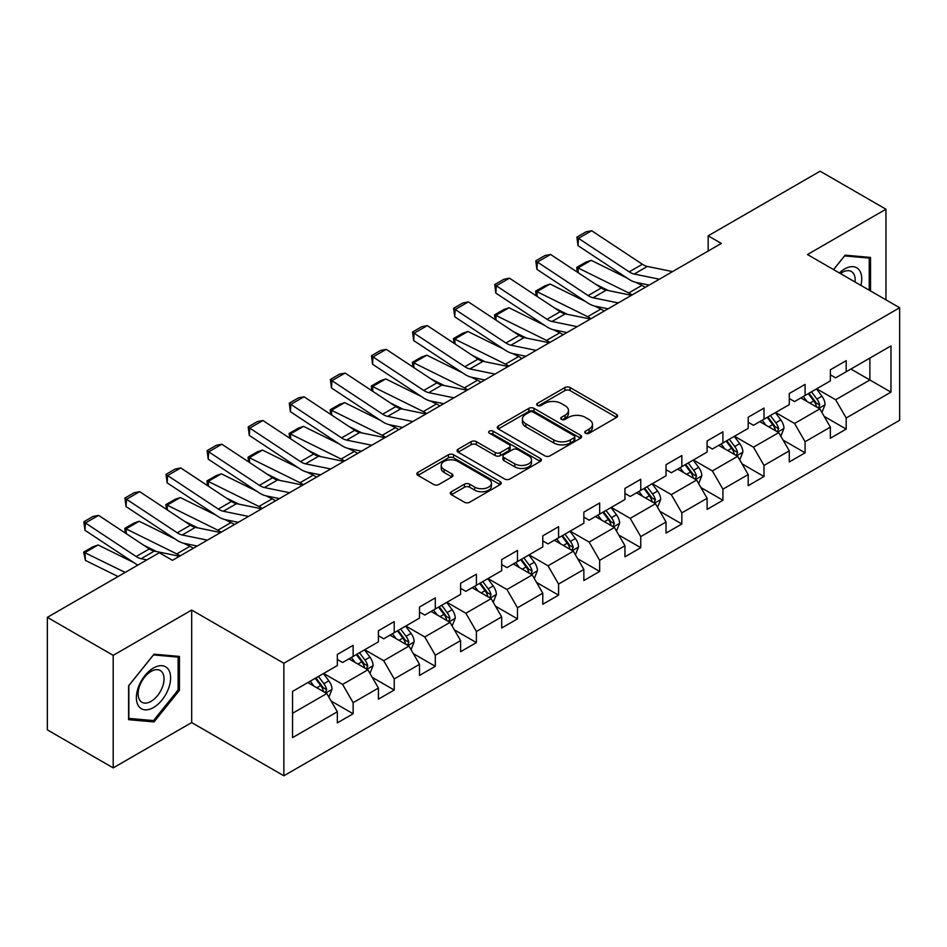 <?xml version="1.0" encoding="UTF-8"?>
<svg xmlns="http://www.w3.org/2000/svg" width="947" height="947" viewBox="0 0 947 947"><rect width="100%" height="100%" fill="white"/><g stroke="black" fill="none" stroke-linecap="round" stroke-linejoin="round"><path stroke-width="1.42" d="M585.506 433.253A2.557 1.48 0 0 0 589.129 433.253L616.604 417.39A3.658 2.107 0 0 0 617.669 415.899A3.658 2.107 0 0 0 616.604 414.407L570.058 387.536A3.658 2.107 0 0 0 564.897 387.536L537.423 403.398A2.557 1.48 0 0 0 536.677 404.44A2.557 1.48 0 0 0 537.423 405.482A2.557 1.48 0 0 0 541.045 405.482L544.596 403.434A11.695 6.759 0 0 1 561.145 403.434L565.028 405.671A11.695 6.759 0 0 1 568.449 410.453A11.695 6.759 0 0 1 565.028 415.224L561.464 417.272A2.557 1.48 0 0 0 560.719 418.325A2.557 1.48 0 0 0 561.464 419.367A2.557 1.48 0 0 0 565.087 419.367L568.638 417.319A11.695 6.759 0 0 1 585.187 417.319L589.07 419.557A11.695 6.759 0 0 1 592.491 424.327A11.695 6.759 0 0 1 589.07 429.109L585.506 431.157A2.557 1.48 0 0 0 584.761 432.199A2.557 1.48 0 0 0 585.506 433.253L585.506 431.157M451.399 491.718A3.658 2.107 0 0 0 450.334 493.209A3.658 2.107 0 0 0 451.399 494.701L464.456 502.241A3.658 2.107 0 0 0 469.629 502.241L500.134 484.627A3.658 2.107 0 0 0 501.2 483.136A3.658 2.107 0 0 0 500.134 481.644L453.601 454.773A3.658 2.107 0 0 0 448.428 454.773L417.923 472.387A3.658 2.107 0 0 0 416.846 473.879A3.658 2.107 0 0 0 417.923 475.37L433.69 484.485A3.658 2.107 0 0 0 438.863 484.485L451.92 476.945A3.658 2.107 0 0 0 452.986 475.453A3.658 2.107 0 0 0 451.92 473.962L444.096 469.44A9.778 5.646 0 0 1 441.231 465.451A9.778 5.646 0 0 1 447.268 460.23A9.778 5.646 0 0 1 457.934 461.461L488.569 479.146A9.778 5.646 0 0 1 491.434 483.136A9.778 5.646 0 0 1 485.397 488.356A9.778 5.646 0 0 1 474.731 487.125L469.629 484.177A3.658 2.107 0 0 0 464.456 484.177L451.399 491.718L451.399 494.701M191.685 610.046L113.19 655.36L47.35 617.349L47.35 729.877L113.19 767.887L191.685 722.573L283.863 775.794L283.863 663.267L191.685 610.046L191.685 722.573M885.954 299.844L885.954 209.216L807.471 254.53L899.65 307.751L283.863 663.267M885.954 209.216L820.114 171.206L708.167 235.827L708.167 251.038M47.35 617.349L159.285 552.728L172.461 560.328L721.342 243.426L708.167 235.827M544.856 455.827A3.658 2.107 0 0 0 550.029 455.827L580.535 438.212A3.658 2.107 0 0 0 581.6 436.721A3.658 2.107 0 0 0 580.535 435.229L534.001 408.358A3.658 2.107 0 0 0 528.828 408.358L498.323 425.972A3.658 2.107 0 0 0 497.258 427.464A3.658 2.107 0 0 0 498.323 428.955L544.856 455.827M490.428 433.797A2.557 1.48 0 0 1 493.02 434.164L493.02 431.122L540.335 458.431A3.658 2.107 0 0 1 541.4 459.922A3.658 2.107 0 0 1 540.335 461.414L509.829 479.028A3.658 2.107 0 0 1 504.656 479.028L458.123 452.169L458.123 449.186A3.658 2.107 0 0 0 457.046 450.677A3.658 2.107 0 0 0 458.123 452.169M458.123 449.186L471.18 441.645A3.658 2.107 0 0 1 476.353 441.645L495.222 452.536A3.658 2.107 0 0 0 500.395 452.536L509.048 447.54A3.658 2.107 0 0 0 510.125 446.049A3.658 2.107 0 0 0 509.048 444.557L489.41 433.205A2.557 1.48 0 0 1 488.652 432.163A2.557 1.48 0 0 1 490.238 430.802A2.557 1.48 0 0 1 493.02 431.122M283.863 775.794L899.65 420.279L899.65 307.751M331.142 701.064L353.136 713.754L353.136 702.662L378.421 688.055L378.421 699.158L394.224 690.032L394.224 678.94L419.509 664.332L419.509 675.436L435.312 666.309L435.312 655.217L460.597 640.61L460.597 651.714L476.4 642.599L476.4 631.495L501.685 616.899L501.685 627.991L517.488 618.876L517.488 607.773L542.773 593.177L542.773 604.269L558.576 595.154L558.576 584.05L583.861 569.455L583.861 580.547L599.664 571.432L599.664 560.328L624.949 545.732L624.949 556.836L640.752 547.709L640.752 536.606L666.037 522.01L666.037 533.114L681.84 523.987L681.84 512.883L707.113 498.288L707.113 509.391L722.916 500.265L722.916 489.161L748.201 474.565L748.201 485.669L764.004 476.542L764.004 465.439L789.289 450.843L789.289 461.947L805.092 452.82L805.092 441.716L830.377 427.121L830.377 438.224L846.18 429.098L846.18 417.994L890.961 392.153L890.961 345.915L869.891 358.084L869.891 379.984L890.961 392.153M353.136 713.754L337.333 722.881L337.333 711.777L292.552 737.63L292.552 691.405L337.333 665.552L337.333 654.448L353.136 645.333L353.136 656.425L378.421 641.829L378.421 630.726L394.224 621.611L394.224 632.703L419.509 618.107L419.509 607.015L435.312 597.888L435.312 608.992L460.597 594.385L460.597 583.293L476.4 574.166L476.4 585.27L501.685 570.662L501.685 559.57L517.488 550.444L517.488 561.547L542.773 546.94L542.773 535.848L558.576 526.721L558.576 537.825L583.861 523.229L583.861 512.126L599.664 502.999L599.664 514.103L624.949 499.507L624.949 488.403L640.752 479.277L640.752 490.38L666.037 475.785L666.037 464.681L681.84 455.554L681.84 466.658L707.113 452.062L707.113 440.959L722.916 431.832L722.916 442.936L748.201 428.34L748.201 417.236L764.004 408.11L764.004 419.213L789.289 404.618L789.289 393.514L805.092 384.387L805.092 395.491L830.377 380.895L830.377 369.792L846.18 360.665L846.18 371.769L890.961 345.915M348.922 658.863L367.886 669.813L342.601 684.409L323.637 673.459M337.333 659.467L342.601 662.509L353.136 656.425M342.601 684.409L353.136 702.662M367.886 669.813L378.421 688.055M390.01 635.141L408.974 646.091L383.689 660.686L364.725 649.737M378.421 635.745L383.689 638.787L394.224 632.703M383.689 660.686L394.224 678.94M408.974 646.091L419.509 664.332M431.098 611.419L450.062 622.368L424.777 636.964L405.813 626.014M419.509 612.022L424.777 615.065L435.312 608.992M424.777 636.964L435.312 655.217M450.062 622.368L460.597 640.61M472.186 587.696L491.15 598.646L465.865 613.242L446.901 602.292M460.597 588.312L465.865 591.342L476.4 585.27M465.865 613.242L476.4 631.495M491.15 598.646L501.685 616.899M513.274 563.974L532.238 574.924L506.953 589.519L487.989 578.57M501.685 564.59L506.953 567.632L517.488 561.547M506.953 589.519L517.488 607.773M532.238 574.924L542.773 593.177M554.362 540.252L573.326 551.201L548.041 565.797L529.077 554.847M542.773 540.867L548.041 543.909L558.576 537.825M548.041 565.797L558.576 584.05M573.326 551.201L583.861 569.455M595.45 516.529L614.414 527.479L589.129 542.075L570.165 531.137M583.861 517.145L589.129 520.187L599.664 514.103M589.129 542.075L599.664 560.328M614.414 527.479L624.949 545.732M636.538 492.807L655.502 503.757L630.217 518.364L611.253 507.414M624.949 493.423L630.217 496.465L640.752 490.38M630.217 518.364L640.752 536.606M655.502 503.757L666.037 522.01M677.614 469.085L696.578 480.034L671.305 494.642L652.341 483.692M666.037 469.7L671.305 472.742L681.84 466.658M671.305 494.642L681.84 512.883M696.578 480.034L707.113 498.288M718.702 445.374L737.666 456.312L712.381 470.919L693.417 459.97M707.113 445.978L712.381 449.02L722.916 442.936M712.381 470.919L722.916 489.161M737.666 456.312L748.201 474.565M759.79 421.652L778.754 432.601L753.469 447.197L734.505 436.247M748.201 422.255L753.469 425.298L764.004 419.213M753.469 447.197L764.004 465.439M778.754 432.601L789.289 450.843M800.878 397.929L819.842 408.879L794.557 423.475L775.593 412.525M789.289 398.533L794.557 401.575L805.092 395.491M794.557 423.475L805.092 441.716M819.842 408.879L830.377 427.121M850.927 369.034L869.891 379.984L835.645 399.752L816.681 388.803M830.377 374.811L835.645 377.853L846.18 371.769M835.645 399.752L846.18 417.994M113.19 655.36L113.19 767.887M292.552 713.304L326.798 693.535L307.834 682.586M326.798 693.535L337.333 711.777M824.186 416.396L846.18 429.098M783.11 440.118L805.092 452.82M742.022 463.841L764.004 476.542M700.934 487.563L722.916 500.265M659.846 511.285L681.84 523.987M618.758 535.008L640.752 547.709M577.67 558.73L599.664 571.432M536.582 582.452L558.576 595.154M495.494 606.175L517.488 618.876M454.406 629.897L476.4 642.599M413.318 653.619L435.312 666.309M372.23 677.342L394.224 690.032M870.542 290.954L870.542 257.43L845.126 255.157L833.538 269.587M128.603 719.673L154.018 721.945L179.433 690.327L179.433 656.437L154.018 654.176L128.603 685.794L128.603 719.673M178.119 689.57L179.433 690.327M151.331 720.395L154.018 721.945M586.536 433.608L589.07 432.152A11.695 6.759 0 0 0 592.491 427.369L592.491 424.327M568.449 410.453L568.449 413.484A11.695 6.759 0 0 1 565.028 418.266L562.494 419.722M616.544 417.414L570.058 390.578A3.658 2.107 0 0 0 564.897 390.578L538.452 405.849M580.535 435.229L580.535 438.212L534.001 411.4A3.658 2.107 0 0 0 528.828 411.4L498.371 428.979M574.071 437.763A2.557 1.48 0 0 0 574.817 436.721A2.557 1.48 0 0 0 574.071 435.667L533.22 412.087A2.557 1.48 0 0 0 529.61 412.087L525.857 414.253A11.695 6.759 0 0 0 522.424 419.036A11.695 6.759 0 0 0 525.857 423.806L553.782 439.929A11.695 6.759 0 0 0 570.319 439.929L574.071 437.763L574.071 440.805A2.557 1.48 0 0 0 574.817 439.763L574.817 436.721M522.424 419.036L522.424 422.066A11.695 6.759 0 0 0 525.857 426.848L525.857 423.806M574.071 440.805L570.319 442.971A11.695 6.759 0 0 1 553.782 442.971L525.857 426.848M458.17 452.193L471.18 444.688L471.18 441.645M510.125 446.049L510.125 449.091A3.658 2.107 0 0 1 509.048 450.583L500.395 455.578A3.658 2.107 0 0 1 495.222 455.578L476.353 444.688A3.658 2.107 0 0 0 471.18 444.688M493.02 434.164L540.287 461.449M514.801 463.841A9.778 5.646 0 0 0 525.467 465.072A9.778 5.646 0 0 0 531.504 459.851A9.778 5.646 0 0 0 528.639 455.862L517.843 449.624A3.658 2.107 0 0 0 512.67 449.624L504.005 454.631A3.658 2.107 0 0 0 502.94 456.123A3.658 2.107 0 0 0 504.005 457.614L514.801 463.841L514.801 466.883A9.778 5.646 0 0 0 525.467 468.114A9.778 5.646 0 0 0 531.504 462.894L531.504 459.851M502.94 456.123L502.94 459.165A3.658 2.107 0 0 0 504.005 460.656L504.005 457.614M514.801 466.883L504.005 460.656M491.434 483.136L491.434 486.178A9.778 5.646 0 0 1 485.397 491.398A9.778 5.646 0 0 1 474.731 490.167L469.629 487.22A3.658 2.107 0 0 0 464.456 487.22L451.447 494.736M441.231 465.451L441.231 468.493A9.778 5.646 0 0 0 444.096 472.482L444.096 469.44M451.873 476.968L444.096 472.482M500.087 484.663L453.601 457.815A3.658 2.107 0 0 0 448.428 457.815L417.97 475.406M821.925 412.478L825.062 404.582A9.872 5.694 -120 0 0 821.913 396.177L816.468 388.921M577.374 272.168L576.699 267.445L585.921 262.13L591.165 260.318L626.926 277.968M635.804 282.36L641.9 285.367A27.937 16.135 60 0 1 645.262 287.355M806.998 401.457L803.305 396.533M591.165 260.318L578.001 267.918L628.737 292.966A27.937 16.135 60 0 1 632.087 294.955M576.699 267.445L578.001 267.918L578.297 272.772M608.554 290.634L595.699 284.278M818.315 407.991L819.735 405.008A9.872 5.694 -120 0 0 816.906 399.066L811.472 391.809M808.998 393.242L815.024 401.291A5.031 2.9 60 0 1 815.935 402.818L819.735 405.008M808.312 393.632L813.745 400.889A9.872 5.694 60 0 1 816.574 406.831M659.372 279.211L634.194 274.038A18.62 10.748 60 0 1 629.21 271.86L578.475 238.324L578.001 245.64L628.737 279.164A27.937 16.135 -120 0 0 636.218 282.443L649.168 285.106M672.548 271.6L647.369 266.438A18.62 10.748 60 0 1 642.374 264.249L591.65 230.725L578.475 238.324L576.889 237.129L586.11 231.802L591.65 230.725M578.001 245.64L576.889 237.129M867.594 257.17L869.228 258.105L869.228 290.184M833.585 269.611L844.606 255.915L869.228 258.105M860.906 285.378A24.208 13.98 120 0 0 856.704 267.776A24.208 13.98 120 0 0 839.362 272.949M855.046 281.993A18.336 10.583 120 0 0 851.365 271.481A18.336 10.583 120 0 0 840.427 273.565M153.497 707.527A24.208 13.98 120 0 0 170.614 677.874A24.208 13.98 120 0 0 153.497 667.99A24.208 13.98 120 0 0 136.368 697.643A24.208 13.98 120 0 0 153.497 707.527M151.094 701.336A18.336 10.583 120 0 0 163.062 685.178A18.336 10.583 120 0 0 160.256 670.5A18.336 10.583 120 0 0 151.094 671.399A18.336 10.583 120 0 0 139.114 687.558A18.336 10.583 120 0 0 141.932 702.248A18.336 10.583 120 0 0 151.094 701.336M128.863 685.557L153.497 654.922L178.119 657.123L178.119 689.949L153.497 720.584L128.863 718.394L128.816 685.521M176.485 656.176L178.119 657.123M780.837 436.2L783.974 428.304A9.872 5.694 -120 0 0 780.825 419.9L775.392 412.643M536.286 295.89L535.611 291.167L544.833 285.852L550.077 284.029L585.838 301.691M594.716 306.082L600.812 309.089A27.937 16.135 60 0 1 604.174 311.078M765.91 425.179L762.217 420.243M550.077 284.029L536.913 291.64L587.649 316.689A27.937 16.135 60 0 1 590.999 318.677M535.611 291.167L536.913 291.64L537.209 296.494M567.466 314.345L554.611 308M777.227 431.714L778.647 428.731A9.872 5.694 -120 0 0 775.818 422.788L770.385 415.532M767.91 416.964L773.936 425.014A5.031 2.9 60 0 1 774.859 426.541L778.647 428.731M767.224 417.355L772.657 424.611A9.872 5.694 60 0 1 775.486 430.554M739.749 459.922L742.886 452.027A9.872 5.694 -120 0 0 739.737 443.622L734.304 436.366M495.198 319.613L494.523 314.889L503.745 309.562L509.001 307.751L544.75 325.413M553.628 329.805L559.724 332.811A27.937 16.135 60 0 1 563.086 334.8M724.822 448.902L721.129 443.965M509.001 307.751L495.826 315.363L546.561 340.411A27.937 16.135 60 0 1 549.911 342.4M494.523 314.889L495.826 315.363L496.121 320.216M526.378 338.067L513.523 331.722M736.139 455.436L737.559 452.453A9.872 5.694 -120 0 0 734.73 446.511L729.297 439.254M726.823 440.686L732.848 448.736A5.031 2.9 60 0 1 733.771 450.263L737.559 452.453M726.136 441.077L731.569 448.333A9.872 5.694 60 0 1 734.399 454.276M618.284 302.933L593.106 297.76A18.62 10.748 60 0 1 588.123 295.582L537.387 262.047L536.913 269.362L587.649 302.886A27.937 16.135 -120 0 0 595.13 306.165L608.081 308.829M631.46 295.322L606.281 290.161A18.62 10.748 60 0 1 601.286 287.971L550.562 254.447L537.387 262.047L535.801 260.851L545.022 255.524L550.562 254.447M536.913 269.362L535.801 260.851M577.197 326.656L552.03 321.483A18.62 10.748 60 0 1 547.035 319.305L496.299 285.769L495.826 293.085L546.561 326.608A27.937 16.135 -120 0 0 554.042 329.887L566.993 332.539M590.372 319.044L565.193 313.883A18.62 10.748 60 0 1 560.198 311.693L509.474 278.169L496.299 285.769L494.713 284.562L503.934 279.247L509.474 278.169M495.826 293.085L494.713 284.562M698.661 483.645L701.798 475.749A9.872 5.694 -120 0 0 698.649 467.345L693.216 460.088M454.11 343.335L453.435 338.612L462.657 333.285L467.913 331.474L503.662 349.135M512.54 353.515L518.636 356.534A27.937 16.135 60 0 1 521.998 358.522M683.734 472.624L680.041 467.688M467.913 331.474L454.738 339.085L505.473 364.133A27.937 16.135 60 0 1 508.835 366.122M453.435 338.612L454.738 339.085L455.034 343.939M485.29 361.79L472.435 355.445M695.051 479.158L696.471 476.175A9.872 5.694 -120 0 0 693.642 470.233L688.209 462.976M685.735 464.409L691.76 472.458A5.031 2.9 60 0 1 692.683 473.985L696.471 476.175M685.048 464.799L690.481 472.056A9.872 5.694 60 0 1 693.311 477.998M657.573 507.367L660.71 499.471A9.872 5.694 -120 0 0 657.561 491.067L652.128 483.81M413.022 367.057L412.359 362.334L421.569 357.007L426.825 355.196L462.574 372.858M471.452 377.237L477.548 380.256A27.937 16.135 60 0 1 480.91 382.245M642.646 496.346L638.953 491.41M426.825 355.196L413.65 362.808L464.385 387.856A27.937 16.135 60 0 1 467.747 389.844M412.359 362.334L413.65 362.808L413.946 367.661M444.202 385.512L431.347 379.167M653.963 502.881L655.383 499.898A9.872 5.694 -120 0 0 652.554 493.955L647.121 486.699M644.647 488.131L650.672 496.181A5.031 2.9 60 0 1 651.595 497.708L655.383 499.898M643.96 488.522L649.393 495.778A9.872 5.694 60 0 1 652.223 501.721M616.485 531.089L619.622 523.194A9.872 5.694 -120 0 0 616.473 514.789L611.04 507.533M371.934 390.78L371.271 386.056L380.481 380.73L385.737 378.918L421.486 396.58M430.364 400.96L436.46 403.978A27.937 16.135 60 0 1 439.822 405.967M601.558 520.069L597.865 515.132M385.737 378.918L372.562 386.53L423.297 411.578A27.937 16.135 60 0 1 426.659 413.567M371.271 386.056L372.562 386.53L372.858 391.383M403.114 409.234L390.259 402.889M612.887 526.603L614.295 523.62A9.872 5.694 -120 0 0 611.466 517.678L606.033 510.421M603.559 511.853L609.596 519.903A5.031 2.9 60 0 1 610.507 521.43L614.295 523.62M602.872 512.244L608.305 519.501A9.872 5.694 60 0 1 611.135 525.443M536.109 350.366L510.942 345.205A18.62 10.748 60 0 1 505.947 343.015L455.211 309.491L454.738 316.807L505.473 350.331A27.937 16.135 -120 0 0 512.954 353.61L525.905 356.261M549.284 342.767L524.105 337.606A18.62 10.748 60 0 1 519.11 335.416L468.386 301.892L455.211 309.491L453.637 308.284L462.846 302.969L468.386 301.892M454.738 316.807L453.637 308.284M495.021 374.089L469.854 368.928A18.62 10.748 60 0 1 464.859 366.738L414.123 333.214L413.65 340.529L464.385 374.053A27.937 16.135 -120 0 0 471.866 377.332L484.817 379.984M508.196 366.489L483.017 361.328A18.62 10.748 60 0 1 478.034 359.138L427.298 325.614L414.123 333.214L412.549 332.006L421.758 326.691L427.298 325.614M413.65 340.529L412.549 332.006M453.933 397.811L428.766 392.65A18.62 10.748 60 0 1 423.771 390.46L373.035 356.936L372.562 364.24L423.297 397.776A27.937 16.135 -120 0 0 430.778 401.055L443.729 403.706M467.108 390.211L441.929 385.05A18.62 10.748 60 0 1 436.946 382.86L386.21 349.336L373.035 356.936L371.461 355.729L380.67 350.414L386.21 349.336M372.562 364.24L371.461 355.729M412.845 421.533L387.678 416.372A18.62 10.748 60 0 1 382.683 414.182L331.947 380.658L331.474 387.962L382.209 421.498A27.937 16.135 -120 0 0 389.69 424.777L402.641 427.428M426.02 413.934L400.841 408.773A18.62 10.748 60 0 1 395.858 406.583L345.122 373.059L331.947 380.658L330.373 379.451L339.582 374.136L345.122 373.059M331.474 387.962L330.373 379.451M371.757 445.256L346.59 440.095A18.62 10.748 60 0 1 341.595 437.905L290.859 404.381L290.386 411.685L341.121 445.22A27.937 16.135 -120 0 0 348.603 448.499L361.553 451.151M384.932 437.656L359.753 432.495A18.62 10.748 60 0 1 354.77 430.305L304.034 396.781L290.859 404.381L289.285 403.173L298.494 397.858L304.034 396.781M290.386 411.685L289.285 403.173M330.669 468.978L305.502 463.817A18.62 10.748 60 0 1 300.507 461.627L249.771 428.103L249.298 435.407L300.033 468.943A27.937 16.135 -120 0 0 307.515 472.222L320.465 474.873M343.844 461.378L318.666 456.217A18.62 10.748 60 0 1 313.682 454.027L262.946 420.504L249.771 428.103L248.197 426.896L257.418 421.569L262.946 420.504M249.298 435.407L248.197 426.896M289.593 492.7L264.414 487.539A18.62 10.748 60 0 1 259.419 485.349L208.683 451.826L208.21 459.129L258.945 492.665A27.937 16.135 -120 0 0 266.438 495.944L279.377 498.596M302.756 485.101L277.578 479.94A18.62 10.748 60 0 1 272.594 477.75L221.858 444.214L208.683 451.826L207.109 450.618L216.33 445.291L221.858 444.214M208.21 459.129L207.109 450.618M248.505 516.423L223.326 511.262A18.62 10.748 60 0 1 218.331 509.072L167.607 475.548L167.122 482.852L217.857 516.375A27.937 16.135 -120 0 0 225.35 519.666L238.289 522.318M261.668 508.823L236.49 503.662A18.62 10.748 60 0 1 231.506 501.472L180.77 467.936L167.607 475.548L166.021 474.34L175.242 469.014L180.77 467.936M167.122 482.852L166.021 474.34M207.417 540.145L182.238 534.984A18.62 10.748 60 0 1 177.243 532.794L126.519 499.27L126.034 506.574L176.769 540.098A27.937 16.135 -120 0 0 184.263 543.389L197.201 546.04M220.58 532.545L195.402 527.372A18.62 10.748 60 0 1 190.418 525.194L139.683 491.659L126.519 499.27L124.933 498.063L134.154 492.736L139.683 491.659M126.034 506.574L124.933 498.063M575.397 554.812L578.534 546.916A9.872 5.694 -120 0 0 575.385 538.512L569.952 531.255M330.846 414.502L330.183 409.779L339.393 404.452L344.649 402.641L380.398 420.302M389.276 424.682L395.384 427.701A27.937 16.135 60 0 1 398.734 429.689M560.47 543.791L556.777 538.855M344.649 402.641L331.474 410.24L382.209 435.3A27.937 16.135 60 0 1 385.571 437.289M330.183 409.779L331.474 410.24L331.77 415.106M362.038 432.957L349.171 426.612M571.799 550.325L573.207 547.33A9.872 5.694 -120 0 0 570.378 541.4L564.945 534.144M562.471 535.576L568.508 543.625A5.031 2.9 60 0 1 569.419 545.152L573.207 547.33M561.784 535.966L567.217 543.223A9.872 5.694 60 0 1 570.047 549.165M534.309 578.534L537.446 570.639A9.872 5.694 -120 0 0 534.297 562.234L528.864 554.978M289.758 438.224L289.095 433.501L298.305 428.174L303.561 426.363L339.31 444.025M348.188 448.405L354.296 451.423A27.937 16.135 60 0 1 357.646 453.412M519.382 567.502L515.689 562.577M303.561 426.363L290.386 433.963L341.121 459.023A27.937 16.135 60 0 1 344.483 461.011M289.095 433.501L290.386 433.963L290.682 438.828M320.95 456.679L308.083 450.334M530.711 574.048L532.119 571.053A9.872 5.694 -120 0 0 529.29 565.122L523.857 557.866M521.383 559.286L527.42 567.348A5.031 2.9 60 0 1 528.331 568.875L532.119 571.053M520.696 559.689L526.13 566.945A9.872 5.694 60 0 1 528.959 572.888M493.233 602.256L496.358 594.361A9.872 5.694 -120 0 0 493.209 585.956L487.776 578.7M248.682 461.947L248.007 457.223L257.217 451.897L262.473 450.085L298.234 467.747M307.112 472.127L313.208 475.134A27.937 16.135 60 0 1 316.558 477.122M478.294 591.224L474.601 586.3M262.473 450.085L249.298 457.685L300.033 482.745A27.937 16.135 60 0 1 303.395 484.734M248.007 457.223L249.298 457.685L249.594 462.55M279.862 480.401L266.995 474.056M489.623 597.77L491.031 594.775A9.872 5.694 -120 0 0 488.202 588.845L482.769 581.588M480.295 583.009L486.332 591.058A5.031 2.9 60 0 1 487.243 592.585L491.031 594.775M479.608 583.411L485.042 590.668A9.872 5.694 60 0 1 487.871 596.598M452.145 625.967L455.27 618.083A9.872 5.694 -120 0 0 452.121 609.679L446.688 602.422M207.594 485.669L206.92 480.946L216.141 475.619L221.385 473.808L257.146 491.469M266.024 495.849L272.12 498.856A27.937 16.135 60 0 1 275.47 500.845M437.206 614.946L433.513 610.022M221.385 473.808L208.21 481.407L258.945 506.467A27.937 16.135 60 0 1 262.307 508.456M206.92 480.946L208.21 481.407L208.506 486.273M238.774 504.124L225.907 497.779M448.535 621.481L449.943 618.498A9.872 5.694 -120 0 0 447.114 612.567L441.681 605.311M439.207 606.731L445.244 614.781A5.031 2.9 60 0 1 446.155 616.308L449.943 618.498M438.52 607.134L443.954 614.39A9.872 5.694 60 0 1 446.783 620.321M411.057 649.689L414.182 641.806A9.872 5.694 -120 0 0 411.034 633.401L405.6 626.145M166.506 509.391L165.832 504.668L175.053 499.341L180.297 497.53L216.058 515.192M224.936 519.572L231.032 522.578A27.937 16.135 60 0 1 234.383 524.567M396.118 638.669L392.425 633.744M180.297 497.53L167.122 505.13L217.857 530.19A27.937 16.135 60 0 1 221.219 532.178M165.832 504.668L167.122 505.13L167.418 509.995M197.686 527.846L184.819 521.489M407.447 645.203L408.855 642.22A9.872 5.694 -120 0 0 406.026 636.289L400.593 629.033M398.119 630.453L404.156 638.503A5.031 2.9 60 0 1 405.067 640.03L408.855 642.22M397.432 630.856L402.866 638.112A9.872 5.694 60 0 1 405.695 644.043M369.969 673.412L373.094 665.528A9.872 5.694 -120 0 0 369.946 657.123L364.512 649.867M125.418 533.102L124.744 528.379L133.965 523.064L139.209 521.252L174.97 538.914M183.848 543.294L189.945 546.301A27.937 16.135 60 0 1 193.295 548.289M355.03 662.391L351.349 657.467M139.209 521.252L126.034 528.852L176.769 553.912A27.937 16.135 60 0 1 180.131 555.901M124.744 528.379L126.034 528.852L126.33 533.717M156.598 551.568L143.743 545.212M366.359 668.925L367.767 665.942A9.872 5.694 -120 0 0 364.938 660.012L359.505 652.755M357.031 654.176L363.068 662.225A5.031 2.9 60 0 1 363.979 663.752L367.767 665.942M356.344 654.578L361.778 661.835A9.872 5.694 60 0 1 364.607 667.765M328.881 697.134L332.006 689.25A9.872 5.694 -120 0 0 328.858 680.834L323.424 673.577M98.121 544.975L84.958 552.575L85.431 560.435L83.656 552.101L92.877 546.786L98.121 544.975L133.882 562.625M313.954 686.113L310.261 681.189M83.656 552.101L125.158 572.426M118.044 576.534L85.431 560.435M325.271 692.648L326.679 689.665A9.872 5.694 -120 0 0 323.862 683.734L318.417 676.478M315.943 677.898L321.98 685.948A5.031 2.9 60 0 1 322.891 687.475L326.679 689.665M315.256 678.301L320.702 685.557A9.872 5.694 60 0 1 323.519 691.488M146.892 559.878L141.15 558.706A18.62 10.748 60 0 1 136.155 556.516L85.431 522.993L84.958 530.296L135.681 563.82A27.937 16.135 -120 0 0 137.836 565.11M179.492 556.268L154.325 551.095A18.62 10.748 60 0 1 149.33 548.917L98.595 515.381L85.431 522.993L83.845 521.785L93.066 516.458L98.595 515.381M84.958 530.296L83.845 521.785M589.07 432.152L589.07 429.109M561.464 419.367L561.464 417.272M565.028 418.266L565.028 415.224M537.423 405.482L537.423 403.398M564.897 390.578L564.897 387.536M570.058 390.578L570.058 387.536M616.604 417.39L616.604 414.407M498.323 428.955L498.323 425.972M528.828 411.4L528.828 408.358M534.001 411.4L534.001 408.358M553.782 442.971L553.782 439.929M570.319 442.971L570.319 439.929M476.353 444.688L476.353 441.645M495.222 455.578L495.222 452.536M500.395 455.578L500.395 452.536M509.048 450.583L509.048 447.54M540.335 461.414L540.335 458.431M464.456 487.22L464.456 484.177M469.629 487.22L469.629 484.177M474.731 490.167L474.731 487.125M451.92 476.945L451.92 473.962M417.923 475.37L417.923 472.387M448.428 457.815L448.428 454.773M453.601 457.815L453.601 454.773M500.134 484.627L500.134 481.644M818.871 408.311L824.991 404.771M816.906 399.066L821.913 396.177M809.886 403.126L813.745 400.889M641.9 285.367L628.737 292.966M634.194 274.038L647.369 266.438M629.21 271.86L642.374 264.249M777.783 432.033L783.903 428.494M775.818 422.788L780.825 419.9M768.798 426.848L772.657 424.611M600.812 309.089L587.649 316.689M736.695 455.756L742.815 452.216M734.73 446.511L739.737 443.622M727.71 450.571L731.569 448.333M559.724 332.811L546.561 340.411M593.106 297.76L606.281 290.161M588.123 295.582L601.286 287.971M552.03 321.483L565.193 313.883M547.035 319.305L560.198 311.693M695.607 479.478L701.727 475.939M693.642 470.233L698.649 467.345M686.622 474.293L690.481 472.056M518.636 356.534L505.473 364.133M654.519 503.2L660.651 499.661M652.554 493.955L657.561 491.067M645.534 498.004L649.393 495.778M477.548 380.256L464.385 387.856M613.431 526.923L619.563 523.383M611.466 517.678L616.473 514.789M604.446 521.726L608.305 519.501M436.46 403.978L423.297 411.578M510.942 345.205L524.105 337.606M505.947 343.015L519.11 335.416M469.854 368.928L483.017 361.328M464.859 366.738L478.034 359.138M428.766 392.65L441.929 385.05M423.771 390.46L436.946 382.86M387.678 416.372L400.841 408.773M382.683 414.182L395.858 406.583M346.59 440.095L359.753 432.495M341.595 437.905L354.77 430.305M305.502 463.817L318.666 456.217M300.507 461.627L313.682 454.027M264.414 487.539L277.578 479.94M259.419 485.349L272.594 477.75M223.326 511.262L236.49 503.662M218.331 509.072L231.506 501.472M182.238 534.984L195.402 527.372M177.243 532.794L190.418 525.194M572.343 550.645L578.475 547.106M570.378 541.4L575.385 538.512M563.358 545.448L567.217 543.223M395.384 427.701L382.209 435.3M531.255 574.367L537.387 570.828M529.29 565.122L534.297 562.234M522.27 569.171L526.13 566.945M354.296 451.423L341.121 459.023M490.167 598.09L496.299 594.55M488.202 588.845L493.209 585.956M481.183 592.893L485.042 590.668M313.208 475.134L300.033 482.745M449.079 621.8L455.211 618.273M447.114 612.567L452.121 609.679M440.095 616.615L443.954 614.39M272.12 498.856L258.945 506.467M408.003 645.523L414.123 641.995M406.026 636.289L411.034 633.401M399.007 640.338L402.866 638.112M231.032 522.578L217.857 530.19M366.915 669.245L373.035 665.717M364.938 660.012L369.946 657.123M357.919 664.06L361.778 661.835M189.945 546.301L176.769 553.912M325.827 692.967L331.947 689.44M323.862 683.734L328.858 680.834M316.831 687.782L320.702 685.557M141.15 558.706L154.325 551.095M136.155 556.516L149.33 548.917"/></g></svg>
